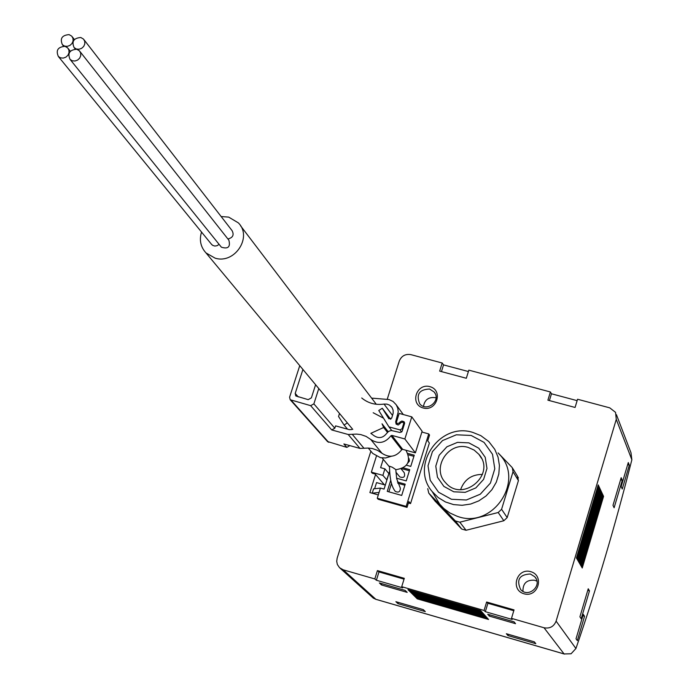 <?xml version="1.0" encoding="UTF-8"?>
<svg xmlns="http://www.w3.org/2000/svg" width="689" height="689" viewBox="0 0 689 689"><rect width="100%" height="100%" fill="white"/><g stroke="black" fill="none" stroke-linecap="round" stroke-linejoin="round"><path stroke-width="1.03" d="M518.395 477.916L517.37 476.22L518.421 480.595L507.182 517.577L503.831 520.755L466.057 530.272L461.682 529.04L434.957 500.963M387.252 399.198L399.258 361.096C401.48 355.894 405.365 353.741 410.911 354.646L442.192 363.017L439.66 371.121L466.315 378.27L468.83 370.148L550.39 391.972L547.901 400.171L575.074 407.457L577.554 399.241L609.765 407.854L615.544 412.349L616.276 419.36L556.101 621.134C553.853 626.611 549.822 628.816 544.017 627.757L511.488 618.369L514.037 609.903L486.623 602.014L484.066 610.463L485.34 611.694L512.177 619.437L511.488 618.369M340.168 568.253L373.317 598.13L375.858 599.301L343.243 569.829L339.565 567.736L337.352 564.48L336.714 561.354L337.154 558.159L370.871 451.174M343.243 569.829L374.816 578.941L377.426 570.595L378.976 571.93L404.055 579.148M374.816 578.941L376.383 580.25L402.703 587.846L401.713 586.701L404.305 578.329L377.426 570.595M401.713 586.701L484.066 610.463M530.702 571.646C516.698 567.547 509.938 589.887 524.028 593.806C538.075 597.94 544.792 575.513 530.702 571.646M429.858 386.632C416.302 382.843 409.55 404.383 423.192 407.991C436.792 411.807 443.518 390.181 429.858 386.632M378.304 494.935L369.881 492.566L375.557 474.488M616.431 414.666L630.995 452.759L631.856 459.761C615.277 525.345 596.64 588.268 575.926 648.521L571.069 653.775L564.076 653.939L544.017 627.757M550.39 391.972L551.467 393.781L577.124 400.645M442.192 363.017L443.544 364.886L468.399 371.543M507.982 635.594L535.818 643.672L534.319 641.838L506.355 633.734L507.982 635.594L508.37 634.311M398.009 603.685L425.302 611.608L423.296 609.644L395.874 601.695L398.009 603.685L398.397 602.419M381.473 584.944L407.173 592.368L405.166 590.395L379.355 582.937L381.473 584.944L381.861 583.695M489.345 616.104L515.544 623.674L514.011 621.822L487.691 614.226L489.345 616.104L489.724 614.838M417.276 598.862L488.544 619.471L487.76 618.584L416.337 597.931L417.276 598.862L417.31 598.216M416.104 597.699L487.562 618.36L486.761 617.465L415.157 596.76L416.104 597.699L416.139 597.044M414.924 596.528L486.563 617.241L485.771 616.336L413.977 595.589L414.924 596.528L414.959 595.873M413.736 595.356L485.564 616.112L484.763 615.208L412.78 594.409L413.736 595.356L413.77 594.693M412.539 594.168L484.565 614.976L483.756 614.071L411.583 593.22L412.539 594.168L412.573 593.505M411.342 592.979L483.557 613.839L482.748 612.926L410.377 592.023L411.342 592.979L411.376 592.316M410.136 591.791L482.541 612.693L481.723 611.772L409.163 590.826L410.136 591.791L410.17 591.119M408.921 590.585L481.516 611.539L480.698 610.618L407.948 589.62L408.921 590.585L408.956 589.913M577.33 640.632L584.539 616.293L583.282 614.347L576.03 638.798L577.33 640.632M622.262 489.018L629.315 465.196L628.282 462.56L621.185 486.486L622.262 489.018M614.114 507.767L622.262 480.285L621.185 477.701L612.995 505.304L614.114 507.767M581.197 618.774L589.474 590.852L588.234 588.776L579.914 616.819L581.197 618.774M582.257 567.986L603.564 496.364L603.03 495.21L581.671 566.987L582.257 567.986M581.525 566.728L602.892 494.917L602.358 493.763L580.93 565.721L581.525 566.728M580.784 565.471L602.22 493.47L601.678 492.299L580.19 564.455L580.784 565.471M580.043 564.196L601.54 492.006L600.997 490.835L579.449 563.18L580.043 564.196M579.303 562.922L600.86 490.542L600.308 489.362L578.7 561.897L579.303 562.922M578.553 561.638L600.171 489.069L599.619 487.881L577.95 560.605L578.553 561.638M577.795 560.346L599.482 487.579L598.922 486.391L577.193 559.304L577.795 560.346M577.038 559.046L598.784 486.089L598.233 484.892L576.426 558.004L577.038 559.046M597.992 485.685L598.784 486.089M598.689 487.183L599.482 487.579M599.387 488.665L600.171 489.069M600.076 490.146L600.86 490.542M600.765 491.619L601.54 492.006M601.445 493.074L602.22 493.47M602.126 494.53L602.892 494.917M602.797 495.977L603.564 496.364M587.76 590.37L589.474 590.852M620.556 479.82L622.262 480.285M627.679 464.584L629.315 465.196M582.877 615.699L584.539 616.293M378.976 571.93L376.383 580.25M486.623 602.014L487.898 603.271L513.796 610.721M487.898 603.271L485.34 611.694M441.451 371.595L443.544 364.886M549.409 400.567L551.467 393.781M488.268 614.39L514.037 621.857M380.07 583.144L405.201 590.43M536.929 581.189L534.767 580.259C526.723 579.604 522.787 583.299 522.951 591.343M530.341 573.989C519.403 574.523 516.182 579.733 520.686 589.603C528.532 598.534 543.01 585.245 534.724 576.719L530.341 573.989M436.034 397.906L435.259 397.656C428.601 396.864 424.682 399.758 423.494 406.329M429.574 389.027C419.282 389.466 415.984 394.358 419.661 403.694C426.62 412.72 441.623 400.602 434.148 392.007L429.574 389.027M382.774 484.333L383.101 483.282M374.609 488.742L376.547 482.593L385.323 485.047M427.74 488.665L428.756 493.109L455.377 520.944L459.813 522.193L498.19 512.513L501.592 509.283L513.029 471.724L512.306 467.676L498.104 452.888M434.57 495.546L439.608 504.038L443.742 508.456L449.857 512.943L456.781 516.113C492.514 530.272 526.12 479.992 498.724 453.655M482.464 474.42C471.681 474.42 464.403 479.475 460.631 489.578M468.253 447.445C448.479 440.969 430.995 468.193 445.637 482.756C462.732 503.142 496.605 474.247 478.941 454.37L474.153 450.089L468.253 447.445M468.864 442.863L457.496 442.364L446.903 446.791L439.151 455.265L435.784 466.126L437.463 477.236L443.88 486.408L453.775 491.8L465.187 492.342L475.841 487.907L483.618 479.372L486.968 468.451L485.228 457.324L478.76 448.194L468.864 442.863M471.147 435.448L456.333 434.802L442.527 440.572L432.425 451.614L428.033 465.773L430.212 480.267L438.566 492.23L451.467 499.275L466.367 499.99L480.276 494.202L490.43 483.067L494.788 468.813L492.506 454.292L484.057 442.39L471.147 435.448M472.878 432.434C439.901 421.694 409.567 465.678 432.244 491.627L438.221 497.561L445.456 501.962L453.56 504.589L462.121 505.295L470.682 504.038L478.777 500.894L485.986 496.02L491.929 489.681L496.287 482.205L498.827 473.989L499.422 465.48L498.052 457.126L494.78 449.349L488.802 441.563L480.827 435.637L472.878 432.434M408.999 458.59L409.438 461.01L407.871 462.991M401.291 469.045L404.219 472.688C405.382 476.822 403.909 478.235 399.809 476.926L399.491 476.538M395.322 491.421C391.585 486.899 389.647 478.502 389.5 466.238L392.291 467.22L395.779 469.562L396.709 478.803L400.335 488.156C400.292 491.8 398.621 492.885 395.322 491.421L394.986 491.024M403.496 467.934L409.74 469.665L406.234 480.905L396.606 478.218M408.06 453.483L414.253 455.196L410.756 466.41L406.484 465.221M389.681 471.13L384.057 489.095L380.449 488.088L377.262 498.242L406.166 506.372L407.027 507.38L378.175 499.267L377.262 498.242M408.396 502.987L410.541 503.59L429.368 443.061L427.748 440.814L429.54 435.052L428.73 433.915L406.166 506.372M428.73 433.915L421.875 432.029M397.415 481.99L405.218 484.169L401.704 495.425L387.261 491.378L390.749 480.233M384.393 484.789L375.161 474.023L372.293 473.222L371.371 472.154L376.401 456.178M383.222 459.296L380.604 467.659L384.918 468.856L382.877 475.367L386.917 479.957M382.877 475.367L371.371 472.154M388.94 473.498L386.71 479.897M388.734 473.438L384.918 468.856M407.027 507.38L408.835 501.566L410.541 503.59M380.449 488.088L373.559 488.863L372.249 493.229M379.088 492.437L372.206 493.178M408.568 454.869L413.9 456.342M402.04 468.727L409.395 470.768M388.863 491.825L391.481 483.445M397.786 483.247L404.891 485.228M395.787 469.726C407.922 467.71 411.359 461.303 406.105 450.52L405.881 450.236M387.95 465.041L389.518 466.858M371.104 451.459L372.766 453.465L380.449 457.677L385.573 457.97L391.369 456.273M221.152 216.544L228.679 217.113L238.325 222.848C252.742 236.913 234.716 264.387 215.097 258.151L206.037 252.958C200.611 247.041 199.112 240.082 201.532 232.072M84.092 39.85L232.055 230.6C234.286 234.94 232.891 237.731 227.895 238.962M79.993 51.554L228.86 240.185C230.617 246.938 228.119 249.272 221.376 247.179L220.868 246.541M219.093 244.345L217.147 245.689L214.839 246.059L212.686 245.379L211.308 244.061M80.785 37.499L83.472 39.049L84.73 41.288L84.807 43.932L83.696 46.447L81.621 48.351L78.985 49.255L76.307 48.997L74.119 47.61C71.467 41.461 73.697 38.084 80.785 37.499M69.072 34.614L71.734 36.138L72.991 38.369L73.086 41.004L71.983 43.519L69.916 45.431L67.289 46.352L64.611 46.103L62.423 44.733C59.754 38.584 61.976 35.208 69.072 34.614M76.72 49.255L79.381 50.771L80.647 53.001L80.751 55.645L79.657 58.177L77.599 60.089L74.963 61.02L72.276 60.778L70.071 59.409C67.376 53.234 69.598 49.849 76.72 49.255M64.999 46.344L67.634 47.842L68.909 50.064L69.021 52.709L67.944 55.232L65.886 57.161L63.259 58.1L60.58 57.867L58.376 56.515C55.663 50.34 57.867 46.955 64.999 46.344M318.783 388.544L313.874 403.875L310.653 405.657L290.198 399.741L289.587 397.208L299.749 365.661M351.717 429.566L349.306 429.66L335.56 425.871L334.811 428.231L331.719 429.936L348.195 434.492L359.994 448.427L343.88 443.966L346.834 447.368L327.447 441.511M349.866 445.619L346.834 447.368M347.359 422.908L344.095 425.061L338.549 416.492L339.505 413.469M371.612 398.121L388.958 399.534L393.083 401.48L396.235 404.787L397.76 408.146L398.242 411.841L395.658 421.857L396.158 424.191L398.535 424.889L400.516 422.762L403.341 422.081L403.668 423.632L402.066 428.756L399.99 429.902L388.949 426.87L378.761 410.48L382.292 408.25L388.889 418.809L391.705 418.111L393.186 413.107L393.126 410.179L392.015 407.5L389.569 405.132L386.917 404.116L384.031 404.081C375.557 405.278 368.124 403.246 361.725 397.984M390.93 419.076L390.474 419.084M383.54 418.18L373.18 412.745M388.174 431.693L382.042 423.795L383.652 427.49L370.837 433.338L374.058 435.706C378.829 438.79 383.032 438.023 386.658 433.398L388.579 431.409L391.171 430.479L400.033 432.485L402.109 431.34L404.581 423.451L404.254 421.909L401.92 421.005L399.853 422.15L399.603 422.943L396.778 423.632L396.451 422.081L399.172 413.409L411.789 416.862L422.116 431.245L415.381 452.854L402.669 449.34L401.73 449.728C396.063 456.953 389.492 458.151 382.025 453.319L377.477 450.313L372.301 448.522L368.184 448.057L359.994 448.427M411.789 416.862L404.865 438.971L415.381 452.854M404.865 438.971L391.86 435.388L402.669 449.34M348.195 434.492L356.575 434.096L360.786 434.578L366.092 436.404L370.734 439.47C378.373 444.405 385.099 443.182 390.904 435.784L391.86 435.388M315.605 384.72L311.385 397.863L308.172 399.646L295.796 395.951L295.202 393.436L302.919 369.459M382.292 408.25L390.585 419.231M388.949 426.87L391.697 430.444M383.652 427.49L387.442 432.365M344.095 425.061L347.549 429.178M375.858 599.301L564.076 653.939M575.926 648.521L556.101 621.134M631.856 459.761L616.276 419.36M428.756 493.109L435.465 501.609L428.756 493.1M455.377 520.944L461.682 529.04M459.813 522.193L466.057 530.272M498.19 512.513L503.831 520.755M501.592 509.283L507.182 517.577M513.029 471.724L518.421 480.595M313.874 403.875L334.811 428.231M397.639 415.562L398.242 416.371M390.904 435.784L401.73 449.728M370.734 439.47L382.025 453.319M352.32 434.397L364.025 448.341M310.653 405.657L331.719 429.936M291.223 400.318L328.644 442.321M295.202 393.436L298.259 396.933M384.031 404.081L392.541 415.458M399.99 429.902L401.635 432.089M402.066 428.756L402.669 429.566M403.668 423.632L404.271 424.441M395.658 421.857L396.399 422.839M399.603 422.943L400.154 423.683M399.853 422.15L400.455 422.96M401.92 421.005L402.333 421.573M403.496 421.435L404.658 423.012M375.522 599.223L564.506 654.085M535.999 578.536L534.724 576.719M435.043 393.376L434.148 392.007M512.797 468.486L517.697 476.59M481.387 458.151L478.941 454.37M432.244 491.627L439.608 504.038M395.925 472.172L399.809 476.926M389.139 466.487L382.119 457.952M376.289 404.271L240.53 225.751M372.766 453.465L368.271 448.057M352.768 429.411L206.037 252.958M74.119 47.61L75.273 49.074M62.423 44.733L63.577 46.172M72.345 36.922L74.395 39.531M70.071 59.409L221.376 247.179M58.376 56.515L211.816 244.681M68.245 48.609L70.347 51.253M396.511 405.227L403.298 414.537M290.198 399.741L327.688 441.778M391.309 406.579L392.179 407.759M403.521 422.323L404.512 423.666M396.778 423.632L397.777 424.958"/></g></svg>
